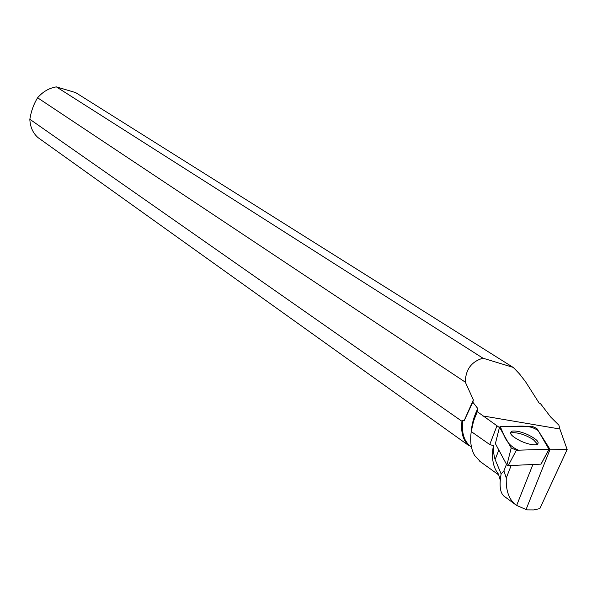 <?xml version="1.0" encoding="UTF-8"?>
<svg xmlns="http://www.w3.org/2000/svg" width="597" height="597" viewBox="0 0 597 597"><rect width="100%" height="100%" fill="white"/><g stroke="black" fill="none" stroke-linecap="round" stroke-linejoin="round"><path stroke-width="0.9" d="M541.054 464.123L508.234 465.638L506.89 465.026L495.391 443.646M531.905 426.236L500.144 426.609L499.495 427.228L511.226 447.929L516.368 450.235L548.979 449.272L549.538 448.608L536.763 428.377L531.905 426.236M521.166 441.265C527.352 443.914 532.315 445.086 536.054 444.787C540.561 443.064 537.725 439.638 527.532 434.512C520.994 431.743 515.905 430.609 512.256 431.116C508.413 432.952 511.383 436.332 521.166 441.265M506.487 464.287L503.89 470.906L506.278 477.951L511.159 465.518M477.264 411.669L473.525 421.198L471.257 431.571L489.734 444.541L496.988 425.788L477.264 411.669L477.801 408.557L472.824 402.177L473.369 399.908L465.332 382.17C465.533 369.588 471.414 361.595 482.958 358.193L56.357 86.878C49.088 88.072 42.842 91.707 37.611 97.781L465.332 382.17M482.667 415.9L559.867 429.004L558.896 425.176L550.621 416.967L540.718 403.96L539.039 402.923L525.479 381.632L519.539 373.961L514.413 368.565L513.069 367.349L482.958 358.193M489.734 444.541L493.368 445.646C493.383 451.563 493.965 456.19 495.137 459.526L501.129 473.876L503.89 470.906M506.278 477.951C505.786 490.301 508.801 499.144 515.33 504.48L516.659 505.42L532.852 464.638M548.822 449.81L567.15 449.496L539.86 508.599L533.621 509.935L526.875 509.89L516.659 505.42M501.129 473.876C499.167 485.346 500.07 492.697 503.823 495.92M493.368 445.646C491.309 457.944 493.003 467.421 498.443 474.07L500.241 480.07M471.429 430.407C471.958 423.34 474.085 416.057 477.801 408.557M471.257 431.571C469.876 441.287 471.003 449.25 474.645 455.474L480.54 461.824M496.988 425.788L499.413 427.564M559.867 429.004L567.15 449.496M37.947 137.564L468.279 445.205C462.876 439.855 460.772 431.877 461.959 421.273L29.85 119.273C30.141 126.848 32.842 132.944 37.947 137.564M56.357 86.878L75.632 92.595L513.069 367.349M471.429 446.974L469.57 445.586C463.585 440.131 461.362 431.676 462.899 420.228L464.003 421.004L472.824 402.177M461.959 421.273L462.899 420.228M469.57 445.586L468.279 445.205M29.85 119.273C31.126 111.251 33.708 104.087 37.611 97.781M510.472 433.28L511.778 432.735C517.927 432.355 525.091 434.631 533.27 439.571L537.628 444.31M464.003 421.004L473.369 399.908M525.964 509.748L549.815 450.019M548.971 449.272L538.255 430.736C527.755 422.818 513.301 427.706 500.152 426.609C503.935 433.504 505.069 444.608 518.509 450.175L548.971 449.272L540.897 464.302M506.89 465.026L511.226 447.929M499.495 427.228L495.353 443.787M516.368 450.235L508.234 465.638M495.137 459.526L498.793 450.131M540.942 464.302L549.121 449.265M515.286 504.45L503.771 495.988M498.704 474.928L479.779 461.28"/></g></svg>
